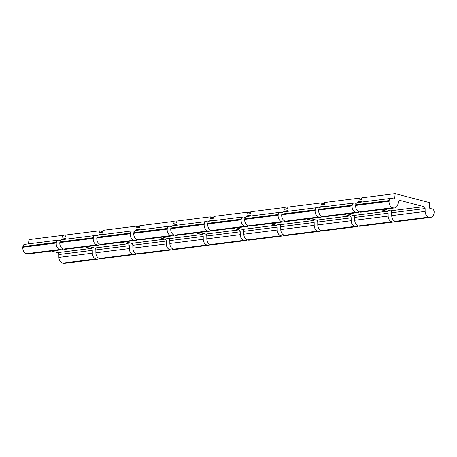<?xml version="1.0" encoding="UTF-8"?>
<svg xmlns="http://www.w3.org/2000/svg" width="457" height="457" viewBox="0 0 457 457"><rect width="100%" height="100%" fill="white"/><g stroke="black" fill="none" stroke-linecap="round" stroke-linejoin="round"><path stroke-width="0.69" d="M51.51 251.03L57.656 252.635A1.834 1.388 -97.2 0 1 58.873 254.538L58.896 257.405A5.507 4.164 82.8 0 0 62.546 263.112L63.157 263.272A5.507 4.164 82.8 0 0 64.38 263.358L97.781 259.165A5.507 4.164 -97.2 0 1 96.558 259.079L95.947 258.919A5.507 4.164 -97.2 0 1 92.297 253.212L92.274 250.339A1.834 1.388 82.8 0 0 91.057 248.442L84.916 246.837M28.511 243.878L28.94 239.617L62.341 235.424L65.785 236.326M58.056 240.171L24.649 244.364A2.753 2.079 82.8 0 0 22.919 246.557L22.85 247.237A5.507 4.164 82.8 0 0 26.466 253.704L27.077 253.864A5.507 4.164 82.8 0 0 28.3 253.943L61.701 249.751A5.507 4.164 -97.2 0 1 60.478 249.671L59.867 249.511A5.507 4.164 -97.2 0 1 56.251 243.044L56.32 242.359A2.753 2.079 -97.2 0 1 58.056 240.171A2.753 2.079 -97.2 0 1 58.559 240.188L60.381 240.536M63.363 249.036A5.507 4.164 -97.2 0 1 61.701 249.751M61.912 239.685L61.981 239.017L63.694 239.462M99.443 258.445A5.507 4.164 -97.2 0 1 97.781 259.165M102.768 231.682L99.323 230.785L65.917 234.978L65.739 236.772L62.163 237.223L62.341 235.424M61.981 239.017L65.562 238.565L65.494 239.234M102.477 234.595L102.539 233.921L98.963 234.372L100.677 234.818M139.459 229.951L139.522 229.283L135.946 229.728L137.66 230.179M176.436 225.307L176.505 224.638L172.929 225.09L174.643 225.535M213.419 220.668L213.488 219.994L209.906 220.445L211.62 220.891M250.402 216.024L250.47 215.356L246.889 215.801L248.602 216.252M287.384 211.38L287.447 210.711L283.871 211.163L285.585 211.608M324.361 206.741L324.43 206.067L320.854 206.518L322.568 206.964M361.344 202.097L361.413 201.428L357.831 201.874L359.545 202.325M99.323 230.785L99.14 232.579L102.722 232.127L102.899 230.334L136.3 226.141L136.123 227.934L139.705 227.489L139.882 225.689L173.283 221.496L173.106 223.296L176.682 222.845L176.865 221.051L210.266 216.858L210.089 218.652L213.665 218.2L213.842 216.407L247.248 212.214L247.066 214.007L250.647 213.562L250.824 211.762L284.231 207.569L284.048 209.369L287.63 208.918L287.807 207.124L321.208 202.931L321.031 204.725L324.607 204.273L324.79 202.48L358.191 198.287L358.014 200.08L361.59 199.635L361.773 197.835L395.174 193.642L394.637 199.029L391.392 198.407A2.753 2.079 82.8 0 0 390.889 198.389A2.753 2.079 82.8 0 0 389.153 200.577L389.084 201.263A5.507 4.164 82.8 0 0 392.7 207.729L393.311 207.884A5.507 4.164 82.8 0 0 394.534 207.969A5.507 4.164 82.8 0 0 397.887 204.325L398.47 201.611A1.834 1.388 -97.2 0 1 399.584 200.395A1.834 1.388 -97.2 0 1 399.995 200.423L399.195 200.526M357.831 201.874L357.768 202.548M320.854 206.518L320.785 207.187M283.871 211.163L283.803 211.831M246.889 215.801L246.82 216.475M209.906 220.445L209.843 221.114M172.929 225.09L172.86 225.758M135.946 229.728L135.878 230.402M98.963 234.372L98.895 235.041M399.995 200.423L423.89 206.655A1.834 1.388 -97.2 0 1 425.107 208.558L425.13 211.431A5.507 4.164 82.8 0 0 428.78 217.138L429.391 217.298A5.507 4.164 82.8 0 0 430.614 217.383A5.507 4.164 82.8 0 0 434.081 212.996L434.15 212.316A2.753 2.079 82.8 0 0 432.448 209.117L429.249 208.055L429.786 202.674L395.174 193.642M93.302 237.72L59.901 241.913A2.753 2.079 -97.2 0 1 61.632 239.719L95.033 235.526A2.753 2.079 82.8 0 0 93.302 237.72L93.234 238.4A5.507 4.164 82.8 0 0 96.85 244.866L97.461 245.026A5.507 4.164 82.8 0 0 98.683 245.106A5.507 4.164 82.8 0 0 100.346 244.392M59.901 241.913L59.833 242.593A5.507 4.164 -97.2 0 0 63.449 249.059L97.461 245.026M98.683 245.106L65.277 249.299A5.507 4.164 -97.2 0 1 64.054 249.219M121.893 242.193L128.04 243.798A1.834 1.388 -97.2 0 1 129.257 245.7L129.28 248.574A5.507 4.164 82.8 0 0 132.93 254.281L99.529 258.473A5.507 4.164 -97.2 0 1 95.879 252.767L95.856 249.893A1.834 1.388 82.8 0 0 94.639 247.991L88.492 246.386M99.529 258.473L100.134 258.628A5.507 4.164 -97.2 0 0 101.363 258.713L134.764 254.52A5.507 4.164 82.8 0 0 136.426 253.806M97.358 235.892L95.536 235.544A2.753 2.079 82.8 0 0 95.033 235.526M132.93 254.281L133.541 254.435A5.507 4.164 82.8 0 0 134.764 254.52M130.285 233.076L96.878 237.269A2.753 2.079 -97.2 0 1 98.615 235.081L132.016 230.888A2.753 2.079 82.8 0 0 130.285 233.076L130.216 233.756A5.507 4.164 82.8 0 0 133.832 240.222L134.438 240.382A5.507 4.164 82.8 0 0 135.666 240.468A5.507 4.164 82.8 0 0 137.323 239.754M96.878 237.269L96.815 237.954A5.507 4.164 -97.2 0 0 100.431 244.415L134.438 240.382M135.666 240.468L102.259 244.661A5.507 4.164 -97.2 0 1 101.037 244.575M158.876 237.554L165.023 239.154A1.834 1.388 -97.2 0 1 166.239 241.056L166.262 243.929A5.507 4.164 82.8 0 0 169.913 249.636L136.512 253.829A5.507 4.164 -97.2 0 1 132.861 248.122L132.833 245.249A1.834 1.388 82.8 0 0 131.616 243.347L125.475 241.747M136.512 253.829L137.117 253.989A5.507 4.164 -97.2 0 0 138.34 254.069L171.746 249.876A5.507 4.164 82.8 0 0 173.409 249.162M134.341 231.253L132.519 230.905A2.753 2.079 82.8 0 0 132.016 230.888M169.913 249.636L170.524 249.796A5.507 4.164 82.8 0 0 171.746 249.876M139.745 227.038L136.3 226.141M167.268 228.431L133.861 232.624A2.753 2.079 -97.2 0 1 135.598 230.437L168.999 226.244A2.753 2.079 82.8 0 0 167.268 228.431L167.199 229.117A5.507 4.164 82.8 0 0 170.815 235.584L171.421 235.743A5.507 4.164 82.8 0 0 172.643 235.823A5.507 4.164 82.8 0 0 174.306 235.109M133.861 232.624L133.792 233.31A5.507 4.164 -97.2 0 0 137.408 239.776L171.421 235.743M172.643 235.823L139.242 240.016A5.507 4.164 -97.2 0 1 138.02 239.936M195.859 232.91L202.005 234.51A1.834 1.388 -97.2 0 1 203.222 236.412L203.245 239.285A5.507 4.164 82.8 0 0 206.895 244.992L173.494 249.185A5.507 4.164 -97.2 0 1 169.838 243.478L169.815 240.605A1.834 1.388 82.8 0 0 168.599 238.708L162.458 237.103M173.494 249.185L174.1 249.345A5.507 4.164 -97.2 0 0 175.322 249.431L208.723 245.238A5.507 4.164 82.8 0 0 210.386 244.518M171.324 226.609L169.501 226.261A2.753 2.079 82.8 0 0 168.999 226.244M206.895 244.992L207.501 245.152A5.507 4.164 82.8 0 0 208.723 245.238M176.728 222.399L173.283 221.496M204.245 223.793L170.844 227.986A2.753 2.079 -97.2 0 1 172.575 225.792L205.981 221.599A2.753 2.079 82.8 0 0 204.245 223.793L204.176 224.473A5.507 4.164 82.8 0 0 207.792 230.939L208.403 231.099A5.507 4.164 82.8 0 0 209.626 231.179A5.507 4.164 82.8 0 0 211.288 230.465M170.844 227.986L170.775 228.666A5.507 4.164 -97.2 0 0 174.391 235.132L208.403 231.099M209.626 231.179L176.225 235.372A5.507 4.164 -97.2 0 1 175.002 235.292M232.842 228.266L238.982 229.871A1.834 1.388 -97.2 0 1 240.199 231.773L240.228 234.647A5.507 4.164 82.8 0 0 243.878 240.348L210.471 244.546A5.507 4.164 -97.2 0 1 206.821 238.84L206.798 235.966A1.834 1.388 82.8 0 0 205.581 234.064L199.441 232.459M210.471 244.546L211.083 244.701A5.507 4.164 -97.2 0 0 212.305 244.786L245.706 240.593A5.507 4.164 82.8 0 0 247.368 239.879M208.306 221.965L206.484 221.616A2.753 2.079 82.8 0 0 205.981 221.599M243.878 240.348L244.484 240.508A5.507 4.164 82.8 0 0 245.706 240.593M213.71 217.755L210.266 216.858M241.227 219.149L207.826 223.342A2.753 2.079 -97.2 0 1 209.557 221.154L242.964 216.961A2.753 2.079 82.8 0 0 241.227 219.149L241.159 219.828A5.507 4.164 82.8 0 0 244.775 226.295L245.386 226.455A5.507 4.164 82.8 0 0 246.609 226.541A5.507 4.164 82.8 0 0 248.271 225.827M207.826 223.342L207.758 224.027A5.507 4.164 -97.2 0 0 211.374 230.488L245.386 226.455M246.609 226.541L213.208 230.734A5.507 4.164 -97.2 0 1 211.979 230.648M269.824 223.627L275.965 225.227A1.834 1.388 -97.2 0 1 277.182 227.129L277.205 230.002A5.507 4.164 82.8 0 0 280.855 235.709L247.454 239.902A5.507 4.164 -97.2 0 1 243.804 234.195L243.781 231.322A1.834 1.388 82.8 0 0 242.564 229.42L236.418 227.82M247.454 239.902L248.065 240.062A5.507 4.164 -97.2 0 0 249.288 240.142L282.689 235.949A5.507 4.164 82.8 0 0 284.351 235.235M245.289 217.326L243.467 216.972A2.753 2.079 82.8 0 0 242.964 216.961M280.855 235.709L281.466 235.869A5.507 4.164 82.8 0 0 282.689 235.949M250.693 213.111L247.248 212.214M278.21 214.504L244.809 218.697A2.753 2.079 -97.2 0 1 246.54 216.509L279.941 212.316A2.753 2.079 82.8 0 0 278.21 214.504L278.142 215.19A5.507 4.164 82.8 0 0 281.758 221.656L282.363 221.811A5.507 4.164 82.8 0 0 283.591 221.896A5.507 4.164 82.8 0 0 285.248 221.182M244.809 218.697L244.741 219.383A5.507 4.164 -97.2 0 0 248.357 225.849L282.363 221.811M283.591 221.896L250.185 226.089A5.507 4.164 -97.2 0 1 248.962 226.009M306.801 218.983L312.948 220.582A1.834 1.388 -97.2 0 1 314.165 222.485L314.188 225.358A5.507 4.164 82.8 0 0 317.838 231.065L284.437 235.258A5.507 4.164 -97.2 0 1 280.787 229.551L280.764 226.678A1.834 1.388 82.8 0 0 279.547 224.781L273.4 223.176M284.437 235.258L285.042 235.418A5.507 4.164 -97.2 0 0 286.271 235.504L319.672 231.311A5.507 4.164 82.8 0 0 321.334 230.591M282.266 212.682L280.444 212.334A2.753 2.079 82.8 0 0 279.941 212.316M317.838 231.065L318.449 231.225A5.507 4.164 82.8 0 0 319.672 231.311M287.67 208.472L284.231 207.569M315.193 209.866L281.786 214.059A2.753 2.079 -97.2 0 1 283.523 211.865L316.924 207.672A2.753 2.079 82.8 0 0 315.193 209.866L315.124 210.546A5.507 4.164 82.8 0 0 318.74 217.012L319.346 217.172A5.507 4.164 82.8 0 0 320.568 217.252A5.507 4.164 82.8 0 0 322.231 216.538M281.786 214.059L281.718 214.739A5.507 4.164 -97.2 0 0 285.334 221.205L319.346 217.172M320.568 217.252L287.167 221.445A5.507 4.164 -97.2 0 1 285.945 221.365M343.784 214.339L349.931 215.944A1.834 1.388 -97.2 0 1 351.147 217.846L351.17 220.72A5.507 4.164 82.8 0 0 354.821 226.421L321.42 230.619A5.507 4.164 -97.2 0 1 317.769 224.913L317.741 222.039A1.834 1.388 82.8 0 0 316.524 220.137L310.383 218.532M321.42 230.619L322.025 230.774A5.507 4.164 -97.2 0 0 323.248 230.859L356.654 226.666A5.507 4.164 82.8 0 0 358.311 225.952M319.249 208.038L317.426 207.689A2.753 2.079 82.8 0 0 316.924 207.672M354.821 226.421L355.426 226.581A5.507 4.164 82.8 0 0 356.654 226.666M324.653 203.828L321.208 202.931M352.17 205.222L318.769 209.415A2.753 2.079 -97.2 0 1 320.506 207.227L353.907 203.028A2.753 2.079 82.8 0 0 352.17 205.222L352.101 205.901A5.507 4.164 82.8 0 0 355.723 212.368L356.329 212.528A5.507 4.164 82.8 0 0 357.551 212.614A5.507 4.164 82.8 0 0 359.213 211.899M318.769 209.415L318.7 210.094A5.507 4.164 -97.2 0 0 322.316 216.561L356.329 212.528M357.551 212.614L324.15 216.807A5.507 4.164 -97.2 0 1 322.928 216.721M380.767 209.7L386.908 211.3A1.834 1.388 -97.2 0 1 388.124 213.202L388.153 216.075A5.507 4.164 82.8 0 0 391.803 221.782L358.397 225.975A5.507 4.164 -97.2 0 1 354.746 220.268L354.723 217.395A1.834 1.388 82.8 0 0 353.507 215.493L347.366 213.893M358.397 225.975L359.008 226.135A5.507 4.164 -97.2 0 0 360.23 226.215L393.631 222.022A5.507 4.164 82.8 0 0 395.294 221.308M356.232 203.399L354.409 203.045A2.753 2.079 82.8 0 0 353.907 203.028M391.803 221.782L392.409 221.942A5.507 4.164 82.8 0 0 393.631 222.022M361.636 199.183L358.191 198.287M389.153 200.577L355.752 204.77A2.753 2.079 -97.2 0 1 357.483 202.582L390.889 198.389M355.752 204.77L355.683 205.456A5.507 4.164 -97.2 0 0 359.299 211.922L393.311 207.884M394.534 207.969L361.133 212.162A5.507 4.164 -97.2 0 1 359.91 212.082M428.78 217.138L395.379 221.331A5.507 4.164 -97.2 0 1 391.729 215.624L391.706 212.751A1.834 1.388 82.8 0 0 390.489 210.848L384.343 209.249M395.379 221.331L395.991 221.491A5.507 4.164 -97.2 0 0 397.213 221.576L430.614 217.383M57.656 252.635L91.057 248.442M27.077 253.864L60.478 249.671M133.541 254.435L100.134 258.628M96.85 244.866L63.449 249.059M128.04 243.798L94.639 247.991M129.257 245.7L95.856 249.893M129.28 248.574L95.879 252.767M93.234 238.4L59.833 242.593M170.524 249.796L137.117 253.989M133.832 240.222L100.431 244.415M165.023 239.154L131.616 243.347M166.239 241.056L132.833 245.249M166.262 243.929L132.861 248.122M130.216 233.756L96.815 237.954M207.501 245.152L174.1 249.345M170.815 235.584L137.408 239.776M202.005 234.51L168.599 238.708M203.222 236.412L169.815 240.605M203.245 239.285L169.838 243.478M167.199 229.117L133.792 233.31M244.484 240.508L211.083 244.701M207.792 230.939L174.391 235.132M238.982 229.871L205.581 234.064M240.199 231.773L206.798 235.966M240.228 234.647L206.821 238.84M204.176 224.473L170.775 228.666M281.466 235.869L248.065 240.062M244.775 226.295L211.374 230.488M275.965 225.227L242.564 229.42M277.182 227.129L243.781 231.322M277.205 230.002L243.804 234.195M241.159 219.828L207.758 224.027M318.449 231.225L285.042 235.418M281.758 221.656L248.357 225.849M312.948 220.582L279.547 224.781M314.165 222.485L280.764 226.678M314.188 225.358L280.787 229.551M278.142 215.19L244.741 219.383M355.426 226.581L322.025 230.774M318.74 217.012L285.334 221.205M349.931 215.944L316.524 220.137M351.147 217.846L317.741 222.039M351.17 220.72L317.769 224.913M315.124 210.546L281.718 214.739M392.409 221.942L359.008 226.135M355.723 212.368L322.316 216.561M386.908 211.3L353.507 215.493M388.124 213.202L354.723 217.395M388.153 216.075L354.746 220.268M352.101 205.901L318.7 210.094M425.107 208.558L391.706 212.751M425.13 211.431L391.729 215.624M423.89 206.655L390.489 210.848M392.7 207.729L359.299 211.922M429.391 217.298L395.991 221.491M389.084 201.263L355.683 205.456M63.157 263.272L96.558 259.079M95.947 258.919L62.546 263.112M58.896 257.405L92.297 253.212M92.274 250.339L58.873 254.538M56.32 242.359L22.919 246.557M22.85 247.237L56.251 243.044M59.867 249.511L26.466 253.704"/></g></svg>
